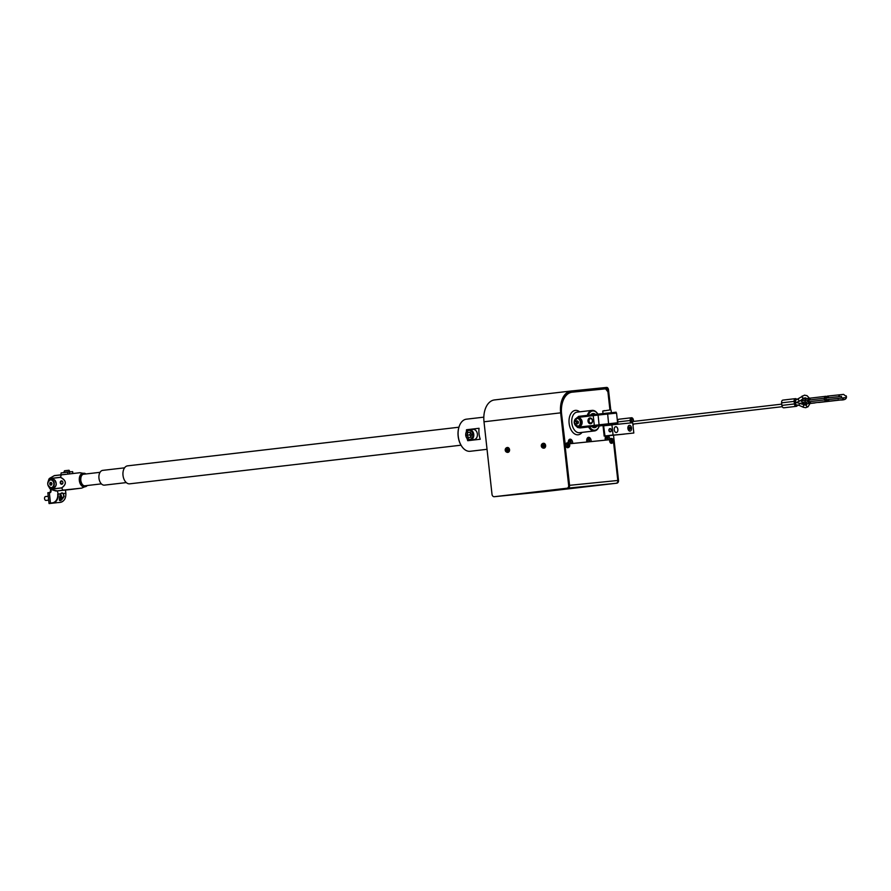 <?xml version="1.0" encoding="UTF-8"?>
<svg xmlns="http://www.w3.org/2000/svg" width="891" height="891" viewBox="0 0 891 891"><rect width="100%" height="100%" fill="white"/><g stroke="black" fill="none" stroke-linecap="round" stroke-linejoin="round"><path stroke-width="1.34" d="M609.667 439.731A3.553 2.228 83.3 0 0 608.263 435.855M570.986 391.026L494.594 399.925A20.682 12.931 83.3 0 0 494.472 399.948A20.682 12.931 83.3 0 0 484.002 421.777L492.01 494.36A2.584 2.016 -95.8 0 0 494.271 496.699L495.084 496.621A2.584 2.016 -95.8 0 0 495.084 496.621A2.584 2.016 -95.8 0 0 495.106 496.621L567.745 488.145A2.584 2.016 -95.8 0 0 569.46 485.339L561.453 412.767A19.39 12.118 -96.7 0 1 571.265 392.296A19.39 12.118 -96.7 0 1 571.387 392.274L606.76 388.71A1.292 0.813 -96.7 0 1 607.707 389.913L609.923 409.938L607.918 391.84L605.557 388.832L572.189 392.196A20.682 12.931 83.3 0 0 572.067 392.207A20.682 12.931 83.3 0 0 561.597 414.048L565.206 444.208M605.925 436.111A3.553 2.228 83.3 0 0 605.412 440.154M591.178 441.591A3.553 2.228 83.3 0 0 588.55 437.314A3.553 2.228 83.3 0 0 588.528 437.314A3.553 2.228 83.3 0 0 586.924 442.014M572.679 443.451A3.553 2.228 83.3 0 0 570.062 439.174A3.553 2.228 83.3 0 0 570.04 439.174A3.553 2.228 83.3 0 0 568.246 442.983M588.595 426.945A10.336 6.46 83.3 0 0 594.497 430.932A10.336 6.46 83.3 0 0 599.153 426.21A10.336 6.46 83.3 0 0 599.22 425.998M597.839 414.092A10.336 6.46 83.3 0 0 597.716 413.914A10.336 6.46 83.3 0 0 592.092 410.383A10.336 6.46 83.3 0 0 587.358 415.34M576.277 418.358A4.845 3.787 84.2 0 1 578.203 417.378A0.969 0.601 83.3 0 1 578.693 416.353A0.969 0.601 83.3 0 0 578.693 416.353L597.872 414.137A9.69 6.059 83.3 0 0 588.361 415.228M589.586 426.834A9.69 6.059 83.3 0 0 599.287 425.798L599.153 426.21M590.7 414.95A7.106 4.444 -96.7 0 1 593.016 413.535A7.106 4.444 -96.7 0 1 595.511 414.393M597.037 426.032A7.106 4.444 -96.7 0 1 594.575 427.669A7.106 4.444 -96.7 0 1 591.836 426.589M591.056 414.916A6.46 4.043 -96.7 0 1 592.548 414.237A6.46 4.043 -96.7 0 1 594.152 414.549M595.778 426.165A6.46 4.043 -96.7 0 1 594.041 427.079A6.46 4.043 -96.7 0 1 594.007 427.079A6.46 4.043 -96.7 0 1 592.092 426.566M487.043 449.309L470.17 451.28A16.161 10.102 -96.7 0 1 461.382 445.778A16.161 10.102 -96.7 0 1 458.252 436.245A16.161 10.102 -96.7 0 1 459.143 426.566A16.161 10.102 -96.7 0 1 466.427 419.182L483.813 417.155M467.552 439.118L467.73 440.7L480.249 439.241A16.161 10.102 -96.7 0 1 479.046 433.817A16.161 10.102 -96.7 0 1 479.046 428.281L466.516 429.74L466.672 431.199M467.73 440.7A16.161 10.102 -96.7 0 1 467.14 438.74M466.372 431.634A16.161 10.102 -96.7 0 1 466.516 429.74M461.271 445.589A15.515 9.701 -96.7 0 1 461.159 445.411A15.515 9.701 -96.7 0 1 458.152 436.267A15.515 9.701 -96.7 0 1 459.01 426.967A15.515 9.701 -96.7 0 1 459.077 426.767M570.53 443.673L570.351 441.791L569.238 440.967L568.458 443.083M570.351 441.791L568.558 441.747M570.552 443.651L569.338 443.785M569.382 446.714A2.005 1.247 83.3 0 0 569.728 445.032A2.005 1.247 -96.7 0 0 568.993 443.44A2.45 2.45 0 0 0 567.099 442.849A2.45 1.537 -96.7 0 0 565.852 445.444A2.45 1.537 83.3 0 0 567.667 447.728A2.45 2.45 0 0 0 569.382 446.714A2.005 1.247 83.3 0 1 568.102 446.981A2.005 1.247 83.3 0 1 567.233 445.288A2.005 1.247 -96.7 0 1 567.701 443.462A2.005 1.247 -96.7 0 1 568.993 443.44L568.848 441.969M587.035 441.992L586.835 440.132L587.737 439.107L588.84 439.931L587.046 439.887M589.029 441.802L588.84 439.931M589.051 441.78L587.826 441.925M587.548 441.958L587.336 440.109M607.517 439.942L607.339 438.071L606.225 437.236L605.323 438.272L605.546 440.143M607.339 438.071L605.535 438.027M607.539 439.92L606.314 440.065M606.036 440.087L605.835 438.238M495.106 496.621L494.305 496.699A2.584 2.016 -95.8 0 0 494.305 496.699L566.943 488.223A2.584 2.016 -95.8 0 0 568.658 485.428L560.651 412.845A20.682 12.931 -96.7 0 1 571.12 391.004A20.682 12.931 -96.7 0 1 571.242 390.993L606.615 387.429A2.584 1.615 -96.7 0 1 608.508 389.835L610.725 409.86M616.795 483.2L544.145 491.676A2.584 2.016 84.2 0 1 544.123 491.676A2.584 2.016 84.2 0 1 544.1 491.676L616.795 483.2A2.584 2.016 84.2 0 0 618.51 480.405L613.531 435.265M544.123 491.676L543.321 491.754A2.584 2.016 84.2 0 1 543.321 491.754A2.584 2.016 84.2 0 1 543.254 491.765M565.206 446.781L569.561 485.328A2.584 2.016 84.2 0 1 567.845 488.134L495.207 496.61L616.082 483.278A2.584 2.016 -95.8 0 0 617.808 480.472L613.487 441.635M565.941 444.13L565.306 444.197L565.306 446.77M609.756 439.72L569.304 443.796M508.327 449.832A2.005 1.559 84.2 0 1 505.219 450.2A2.005 1.559 -95.8 0 1 508.327 449.832M506.667 449.086L506.199 450.545L506.879 450.946L507.347 449.476L506.667 449.086M505.297 449.231A2.45 2.45 0 0 1 507.413 447.482A2.45 1.916 -95.8 0 1 509.563 449.699A2.45 1.916 84.2 0 1 507.903 452.372A2.45 2.45 0 0 1 505.487 451.08M506.957 449.253L507.113 450.723M544.39 445.623A2.005 1.559 84.2 0 1 541.294 445.99A2.005 1.559 -95.8 0 1 544.39 445.623M542.742 444.876L542.162 445.422L542.942 446.736L543.521 446.202L542.742 444.876M541.372 445.021A2.45 2.45 0 0 1 543.477 443.272A2.45 1.916 -95.8 0 1 545.626 445.5A2.45 1.916 84.2 0 1 543.978 448.162A2.45 2.45 0 0 1 541.561 446.87M543.031 445.043L543.176 446.514M611.059 440.867A2.005 1.247 -96.7 0 1 611.527 439.04A2.005 1.247 -96.7 0 1 612.819 439.029A2.005 1.247 -96.7 0 1 613.543 440.622A2.005 1.247 83.3 0 1 613.197 442.292A2.005 1.247 83.3 0 1 611.928 442.571A2.005 1.247 83.3 0 1 611.059 440.867M612.407 441.669L612.195 439.82L612.407 441.669M613.197 442.292A2.45 2.45 0 0 1 611.482 443.306A2.45 1.537 83.3 0 1 609.667 441.023A2.45 1.537 -96.7 0 1 610.914 438.428A2.45 2.45 0 0 1 612.819 439.029M612.05 441.401L611.905 440.154M612.852 441.156L612.206 441.234M612.752 440.232L612.106 440.299M568.581 446.09L568.38 444.23L568.581 446.09M568.235 445.823L568.079 444.576M569.037 445.567L568.38 445.645M568.937 444.642L568.28 444.72M608.085 435.799L633.813 433.015L632.677 422.735L611.939 424.829L613.075 435.098L608.018 435.755M624.179 434.129L613.075 435.098M630.026 431.121A2.907 1.815 83.3 0 0 630.048 431.121A2.907 1.815 83.3 0 0 631.519 428.036A2.907 1.815 83.3 0 0 629.391 425.341A2.907 1.815 83.3 0 0 629.369 425.341A2.907 1.815 83.3 0 0 627.899 428.426A2.907 1.815 83.3 0 0 630.026 431.121M616.36 432.503A2.907 1.815 83.3 0 0 616.383 432.491A2.907 1.815 83.3 0 0 617.853 429.406A2.907 1.815 83.3 0 0 615.726 426.722A2.907 1.815 83.3 0 0 615.703 426.722A2.907 1.815 83.3 0 0 614.233 429.807A2.907 1.815 83.3 0 0 616.36 432.503M608.419 435.81L611.271 435.487L608.419 435.81M628.255 427.613L628.923 426.978C630.594 427.702 630.694 428.604 629.202 429.685L628.433 429.206M610.023 428.883A1.359 1.058 84.2 0 1 610.302 431.589A1.359 1.058 84.2 0 1 610.023 428.883M611.037 429.507L611.159 430.787M608.163 435.844L611.594 435.454L608.163 435.844M628.779 426.733C630.85 427.58 630.973 428.649 629.135 429.952L628.801 426.733M609.99 428.627A1.615 1.259 84.2 0 1 610.335 431.845A1.615 1.259 84.2 0 1 609.99 428.627M606.459 424.974L611.081 424.929M578.248 426.466A4.366 3.408 -95.8 0 0 579.172 426.533A4.366 3.408 -95.8 0 0 582.113 421.799A4.366 3.408 -95.8 0 0 578.304 417.857A4.366 3.408 -95.8 0 0 577.401 418.113M590.577 423.748A2.907 2.272 84.2 0 1 588.004 421.12A2.907 2.272 84.2 0 1 589.942 417.957A2.907 2.272 84.2 0 1 592.515 420.585A2.907 2.272 84.2 0 1 590.577 423.748M590.945 422.991A2.194 1.715 84.2 0 1 590.455 418.625A2.194 1.715 -95.8 0 0 590.455 418.625A2.194 1.715 -95.8 0 1 590.945 422.991M590.744 423.403A2.584 2.016 84.2 0 1 590.722 423.403A2.584 2.016 84.2 0 1 588.45 421.053A2.584 2.016 84.2 0 1 590.176 418.269A2.584 2.016 84.2 0 1 590.198 418.258A2.584 2.016 84.2 0 1 592.459 420.619A2.584 2.016 84.2 0 1 590.744 423.403M574.272 422.702A4.199 3.274 -95.8 0 0 577.947 426.499L579.963 426.299A4.199 3.274 -95.8 0 0 580.074 426.277M574.272 422.69A4.199 3.274 -95.8 0 1 577.112 418.135L574.205 422.702L577.947 426.499A4.199 3.274 -95.8 0 0 580.787 421.933A4.199 3.274 -95.8 0 0 577.112 418.135L579.117 417.935A4.199 3.274 84.2 0 1 579.239 417.924M578.415 422.958L578.248 421.476L577.168 420.853L576.243 421.71L576.41 423.192L577.491 423.826L578.415 422.958M576.41 423.192L578.214 423.147M576.243 421.71L577.858 421.554L578.014 423.036M628.846 427.212L629.269 427.179A1.136 0.88 84.2 0 1 629.492 429.429L629.079 429.462A1.136 0.88 84.2 0 1 628.846 427.212A1.136 0.88 84.2 0 1 629.091 429.462M797.545 404.982A2.584 1.615 -96.7 0 1 796.32 406.341L783.802 407.8A2.584 1.615 83.3 0 1 781.897 405.405L781.607 402.832A2.584 1.615 83.3 0 1 782.922 400.104L795.44 398.645A2.584 1.615 -96.7 0 1 796.944 399.68M796.32 406.341A2.584 1.615 -96.7 0 1 794.416 403.935L794.137 401.373A2.584 1.615 -96.7 0 1 795.44 398.645M795.852 399.959A1.292 0.813 83.3 0 0 794.939 401.284L795.217 403.857A1.292 0.813 83.3 0 0 796.42 404.971M633.1 420.184A1.292 0.813 -96.7 0 1 631.496 420.352A1.292 0.813 -96.7 0 1 633.1 420.184M631.908 419.071A1.292 0.813 83.3 0 0 630.995 420.407L631.262 422.88M630.193 420.485L617.663 421.944A2.584 1.615 83.3 0 1 618.978 419.215L631.496 417.756A2.584 1.615 -96.7 0 0 630.193 420.485L630.46 422.958M631.496 417.756A2.584 1.615 -96.7 0 1 633.401 420.162L633.546 421.421M633.624 424.016A2.584 1.615 -96.7 0 1 633.033 425.141M617.663 421.944L617.92 424.227M617.084 424.305L617.864 423.715M616.884 424.328L617.842 423.593M617.274 423.626L617.842 423.559M818.629 402.454L818.005 402.442L818.629 402.454M801.945 402.598L805.264 402.175L801.945 402.598L801.755 400.883L805.074 400.471A2.584 1.615 83.3 0 0 805.074 401.329A2.584 1.615 83.3 0 0 805.264 402.175L806.979 403.734L804.762 404.013L806.01 403.389M807.213 403.79L802.858 403.634L801.711 401.763C801.232 399.859 802.791 398.812 806.377 398.6L826.024 396.272L806.377 398.6L805.074 400.471L807.769 400.159A2.584 0.824 83.6 0 0 807.814 401.017A2.584 0.824 83.6 0 0 807.959 401.874L808.928 403.512L807.814 401.017L808.349 398.377L807.769 400.159L808.939 400.026A2.584 1.938 83.2 0 0 808.917 400.894A2.584 1.938 83.2 0 0 809.128 401.73L811.155 403.255A2.584 1.938 -96.8 0 1 808.917 400.894A2.584 1.938 -96.8 0 1 810.543 398.121L808.939 400.026L824.42 398.177A2.584 1.938 83.2 0 0 824.398 399.045A2.584 1.938 83.2 0 0 824.609 399.892L826.636 401.407L806.979 403.734L826.636 401.407A2.584 1.938 83.2 0 1 824.398 399.045A2.584 1.938 83.2 0 1 826.024 396.272L824.42 398.177L841.55 396.428L825.99 397.987A2.584 1.615 83.3 0 0 825.99 398.856A2.584 1.615 83.3 0 0 826.18 399.703L846.394 397.553L826.18 399.703L827.895 401.262L829.209 399.402L838.709 398.444L829.209 399.402A2.584 1.615 83.3 0 0 829.209 399.357M815.02 402.932L810.075 403.478M838.531 396.595L839.823 394.869L843.365 394.435M828.998 397.642L827.293 396.127L825.99 397.987M838.342 400.104L837.095 400.382A2.584 1.236 -96.5 0 1 836.671 400.282A2.584 1.236 83.5 0 0 837.039 400.382L838.977 400.17A2.584 1.236 83.5 0 0 838.999 400.17A2.584 1.236 83.5 0 0 838.988 400.17L839.912 399.936M821.168 402.075L820.099 402.186M846.394 397.553L846.45 396.673C846.673 399.012 844.668 400.115 840.425 400.003L835.546 400.56A2.584 1.236 -96.5 0 1 835.101 400.449A2.584 1.236 83.5 0 0 835.546 400.56L818.851 402.476A2.584 1.236 -96.5 0 1 818.45 402.387M838.264 399.847L837.395 400.349M461.026 445.188L129.696 483.824A9.044 5.658 -96.7 0 1 123.014 475.404A9.044 5.658 -96.7 0 1 127.602 465.848L458.932 427.212M124.584 467.831L102.732 470.37A7.429 4.644 83.3 0 0 98.968 478.222A7.429 4.644 83.3 0 0 104.459 485.138L126.299 482.588M76.648 488.702L78.363 488.513L76.648 488.702M63.016 490.206L81.181 488.179L66.558 489.961M67.56 489.76L70.567 489.426L67.56 489.76M79.923 472.72L54.24 475.683L49.306 478.578L54.318 475.605L79.99 472.72L61.256 474.87L60.499 477.364C66.469 480.561 66.858 484.058 61.657 487.867L61.702 487.945C66.892 484.091 66.502 480.527 60.521 477.264M82.818 473.344A6.783 4.243 -96.7 0 0 82.774 473.355A6.783 4.243 -96.7 0 0 79.344 480.55A6.783 4.243 -96.7 0 0 84.3 486.842A6.783 4.243 83.3 0 0 84.344 486.831A6.783 4.243 83.3 0 0 84.389 486.831L85.191 486.731A6.783 4.243 83.3 0 0 87.251 485.517M55.921 490.974L50.486 489.259L61.702 487.945L62.938 490.15L81.682 488.123L84.745 486.787M48.938 486.931A7.752 6.048 84.2 0 0 50.497 489.304L57.147 490.908A7.752 6.048 84.2 0 1 57.08 490.919M60.276 482.71A1.693 1.325 -95.8 0 0 62.916 482.399A1.693 1.325 -95.8 0 0 60.276 482.71M60.755 482.655A1.359 1.058 -95.8 0 0 62.86 482.41A1.615 1.259 84.2 0 1 60.388 482.688A1.615 1.259 84.2 0 1 62.893 482.399A1.359 1.058 84.2 0 0 60.755 482.655M48.326 481.107A7.752 6.048 84.2 0 1 49.261 478.601L60.521 477.275M54.24 475.683L49.283 478.523L48.27 481.207M52.446 479.235A4.366 3.408 -95.8 0 0 51.7 479.469M52.536 487.822A4.366 3.408 -95.8 0 0 53.326 487.912M73.797 489.059L81.682 488.123M53.415 487.745A4.199 3.274 -95.8 0 0 53.449 487.733A4.199 3.274 -95.8 0 0 53.493 487.733A4.199 3.274 84.2 0 0 54.652 487.31M52.569 479.38A4.199 3.274 84.2 0 1 52.614 479.38A4.199 3.274 84.2 0 1 53.861 479.558M50.386 485.127L51.544 484.994L51.979 483.646L51.255 482.432L50.096 482.566L49.662 483.913L50.386 485.127M49.662 483.913L51.266 483.757L51.7 484.481M50.096 482.566L51.266 482.443M51.544 482.911L51.266 483.757M77.773 488.569L76.548 488.714L77.773 488.569M470.236 432.191L467.92 432.458L467.051 435.164L468.488 437.604L470.804 437.325L471.673 434.63L470.236 432.191M467.92 432.458L470.259 432.224M467.051 435.164L469.869 434.886L470.983 436.768M470.559 432.736L469.869 434.886M473.901 439.631A5.168 4.032 84.2 0 0 473.945 439.631A5.168 4.032 -95.8 0 0 477.398 434.051A5.168 4.032 -95.8 0 0 472.865 429.351A5.168 4.032 -95.8 0 0 472.82 429.351L469.245 429.707A5.168 4.032 84.2 0 1 473.778 434.418A5.168 4.032 84.2 0 1 470.337 439.998A5.168 4.032 84.2 0 1 470.281 439.998A5.168 4.032 84.2 0 1 465.759 435.287A5.168 4.032 84.2 0 1 469.201 429.718A5.168 4.032 84.2 0 1 469.245 429.707L469.189 429.718C464.211 433.728 464.567 437.147 470.281 439.998L473.901 439.631A5.168 4.032 84.2 0 1 473.856 439.642M67.816 474.057L67.605 472.152L61.145 472.909L60.855 474.847M72.839 473.489L72.628 471.629L67.605 472.152M69.621 473.856L69.409 471.963M69.988 471.673L63.885 472.353L64.52 470.749L69.019 470.259L70.01 471.896M50.798 489.538L50.965 490.986A1.292 1.014 84.2 0 1 50.096 492.389L49.339 492.801L50.464 503.081L51.188 503.337L49.139 503.571L57.536 502.624M49.45 492.478L47.847 492.79L49.35 492.612L50.486 503.192M65.734 493.291L63.339 493.536L64.141 496.454C60.488 501.923 58.984 502.079 59.597 496.911L60.599 493.803L58.149 494.06L57.347 490.896A1.615 1.259 84.2 0 1 57.347 490.885L58.149 494.06A8.398 6.56 -95.8 0 1 52.558 503.159L50.709 503.382M60.176 494.65L61.735 493.146A3.453 2.161 -96.7 0 1 63.138 493.714L63.874 496.41L59.998 500.308L59.329 499.974M50.531 503.281L49.038 503.448L47.847 492.723M47.847 492.79L49.038 503.515M48.225 496.254L45.53 496.565A1.938 1.214 83.3 0 0 44.55 498.615A1.938 1.214 -96.7 0 0 45.976 500.419L48.649 500.107M59.419 498.515L60.543 498.403L60.944 496.733L60.187 495.184M60.944 496.733L59.608 496.855M579.673 411.831A12.274 7.674 83.3 0 0 571.888 412.277A12.274 7.674 83.3 0 0 569.126 423.359A12.274 7.674 83.3 0 0 574.316 433.683A12.274 7.674 83.3 0 0 582.068 432.38M592.092 410.383L577.067 412.143A10.336 6.46 83.3 0 0 571.833 423.058A10.336 6.46 83.3 0 0 579.462 432.681L594.497 430.932M570.819 392.352L571.933 392.229M571.22 443.595A2.84 1.782 83.3 0 0 569.137 439.998A2.84 1.782 83.3 0 0 568.748 440.109M570.596 440.867A3.23 2.016 83.3 0 0 569.104 439.653L570.619 440.677L571.309 443.595M589.708 441.736A2.84 1.782 83.3 0 0 587.626 438.138A2.84 1.782 83.3 0 0 587.247 438.238M589.085 438.996A3.23 2.016 83.3 0 0 587.592 437.793M608.208 439.876A2.84 1.782 83.3 0 0 606.114 436.267A2.84 1.782 83.3 0 0 605.735 436.378M607.584 437.136A3.23 2.016 83.3 0 0 606.493 436.044M605.568 388.855L606.76 388.71M484.002 421.777L560.651 412.845M569.46 485.339L568.658 485.428M567.745 488.145L566.943 488.223M606.515 390.058L607.707 389.913M569.561 485.328L618.51 480.405M567.845 488.134L616.082 483.278M603.742 425.798L611.872 424.962M603.653 425.931L604.956 435.922L603.374 425.954L603.92 425.764M624.168 434.129L604.555 436.078M604.477 435.977L609.433 435.499M605.056 436.033L612.975 434.986M575.085 419.305L578.693 416.353L615.458 412.277M615.926 424.005A0.969 0.969 78.6 0 0 616.004 423.993L613.91 424.261A0.969 0.601 83.3 0 0 613.91 424.261L599.231 425.965M616.739 423.849A0.969 0.969 78.6 0 0 616.828 423.826L617.63 422.768L579.273 427.012A4.845 3.787 84.2 0 1 577.09 426.444M617.597 422.78L616.561 413.123L607.662 414.037L608.698 424.651M599.153 425.698L598.106 415.072L607.662 414.037L607.428 413.09C621.395 411.898 613.509 411.82 616.561 413.123M595.01 426.165A0.969 0.601 -96.7 0 1 594.297 425.263L593.228 415.629L598.106 415.072L597.716 413.914M575.731 425.753L577.613 427.468L579.918 427.925A5.814 4.544 84.2 0 0 579.974 427.914A0.969 0.601 -96.7 0 1 579.273 427.012M581.879 427.725A5.814 4.544 -95.8 0 0 581.934 427.725A5.814 4.544 -95.8 0 0 581.99 427.713L581.99 427.713A0.969 0.601 83.3 0 0 582.001 427.713L579.918 427.925M581.99 427.713L591.925 426.577M591.936 426.577L602.405 425.486A0.969 0.947 86 0 1 602.372 425.486M602.405 425.486L603.575 425.408A0.969 0.947 86 0 1 603.508 425.408M578.203 417.378L593.228 415.629A0.969 0.601 83.3 0 1 593.729 414.605M603.007 413.58L602.728 411.074L609.277 410.049M604.354 410.595L602.728 411.074M574.327 422.69A3.876 3.029 -95.8 0 0 577.758 426.188A3.876 3.029 -95.8 0 0 580.331 421.989A3.876 3.029 -95.8 0 0 576.9 418.48A3.876 3.029 -95.8 0 0 574.327 422.69M795.596 399.925L796.097 399.87A1.292 0.813 83.3 0 0 796.376 402.431L796.398 402.431A1.292 0.813 -96.7 0 1 796.387 402.431L795.084 402.587M800.252 400.705A1.292 0.724 -127.4 0 1 800.107 400.905A1.292 0.724 -127.4 0 1 799.873 400.995A1.292 0.724 -127.4 0 1 798.614 400.137A1.292 0.724 -127.4 0 1 798.536 398.845A1.292 0.724 -127.4 0 1 798.77 398.767M794.137 401.373L781.607 402.832M781.897 405.405L794.416 403.935M799.505 405.461A1.292 0.735 -65.7 0 1 799.272 405.427L796.677 405.004A1.292 0.813 -96.7 0 1 796.665 405.004L796.677 405.004A1.292 0.813 -96.7 0 1 796.376 402.431L800.107 400.905L803.738 398.121A1.292 0.724 52.6 0 0 803.849 397.987M803.649 407.332A1.292 0.735 -65.7 0 1 803.415 407.298L799.272 405.427A1.292 0.735 -65.7 0 1 800.519 403.222M808.17 406.519A1.292 0.724 -127.4 0 1 808.014 406.764L805.72 407.688L803.415 407.298A1.292 0.735 -65.7 0 1 804.618 405.049M810.108 403.378L808.014 406.764A1.292 0.724 -127.4 0 1 807.781 406.853A1.292 0.724 -127.4 0 1 806.522 406.006A1.292 0.724 -127.4 0 1 806.444 404.714A1.292 0.724 -127.4 0 1 806.678 404.625M802.401 395.983A1.292 0.724 52.6 0 0 802.167 396.072A1.292 0.724 52.6 0 0 802.245 397.364A1.292 0.724 52.6 0 0 803.504 398.21A1.292 0.724 52.6 0 0 803.738 398.121L805.609 397.854L806.611 398.578M801.755 400.883L805.074 400.471M805.264 402.175L826.18 399.703M617.24 419.204A6.137 4.789 84.2 0 1 617.92 420.118M85.814 473.979A6.593 4.121 83.3 0 0 83.832 473.422A6.593 4.121 83.3 0 0 80.457 480.394A6.593 4.121 83.3 0 0 85.28 486.531A6.593 4.121 83.3 0 0 87.162 485.528M86.449 485.606A6.137 3.842 -96.7 0 1 80.736 480.36A6.137 3.842 -96.7 0 1 85.102 474.057M85.848 485.684A5.947 3.72 -96.7 0 1 85.102 485.896A5.947 3.72 -96.7 0 1 81.894 483.924M81.059 476.741A5.947 3.72 -96.7 0 1 83.721 474.09A5.947 3.72 -96.7 0 1 84.5 474.123M65.422 489.994A1.292 1.014 -95.8 0 0 65.433 490.072L57.224 490.908A7.752 6.048 84.2 0 1 57.147 490.908L57.147 490.908M56.022 491.03L69.509 489.393M50.497 489.304L55.955 491.03M61.657 487.867L50.464 489.17A7.562 5.903 -95.8 0 1 49.016 487.009M60.499 477.364L49.306 478.667A7.562 5.903 -95.8 0 0 48.381 481.006M50.832 479.558A4.555 3.553 84.2 0 1 56.155 483.189A4.555 3.553 84.2 0 1 51.678 487.912M51.411 479.503A4.366 3.408 84.2 0 1 52.313 479.247A4.366 3.408 84.2 0 1 56.133 483.189A4.366 3.408 84.2 0 1 53.182 487.923A4.366 3.408 84.2 0 1 52.257 487.856M82.774 473.355L85.948 473.956A6.783 4.243 83.3 0 0 83.665 473.255A6.783 4.243 83.3 0 0 83.62 473.255A6.783 4.243 83.3 0 0 80.19 480.449A6.783 4.243 83.3 0 0 85.157 486.742A6.783 4.243 83.3 0 0 85.191 486.731L87.296 485.517M52.614 479.38L50.553 479.581A4.199 3.274 -95.8 0 0 47.758 484.114A4.199 3.274 -95.8 0 0 51.444 487.934A4.199 3.274 -95.8 0 0 51.478 487.934A4.199 3.274 -95.8 0 0 54.284 483.401A4.199 3.274 -95.8 0 0 50.598 479.581A4.199 3.274 -95.8 0 0 50.564 479.581C46.566 482.833 46.867 485.617 51.444 487.934L53.449 487.733M50.397 479.926A3.876 3.029 -95.8 0 0 47.813 484.125A3.876 3.029 -95.8 0 0 51.244 487.633A3.876 3.029 -95.8 0 0 53.828 483.434A3.876 3.029 -95.8 0 0 50.397 479.926M468.866 430.398A4.522 3.531 84.2 0 1 472.865 434.485A4.522 3.531 84.2 0 1 469.858 439.386A4.522 3.531 84.2 0 1 465.859 435.309A4.522 3.531 84.2 0 1 468.866 430.398M50.854 489.582L51.01 490.986A1.615 1.259 84.2 0 1 49.941 492.734L49.317 492.801M50.464 503.081L52.324 502.858A8.075 6.304 -95.8 0 0 57.703 494.104M52.324 502.858L55.398 502.88M65.5 489.983L65.789 493.28A8.398 6.56 84.2 0 1 60.198 502.39L58.349 502.613M59.597 496.911L60.599 493.803A3.653 2.283 -96.7 0 1 63.339 493.536L63.138 493.714M60.621 493.859A3.453 2.161 -96.7 0 1 61.735 493.146M65.433 490.072L57.792 490.841M60.933 494.895A3.23 2.016 83.3 0 0 60.432 494.227M59.374 499.517A2.84 1.782 83.3 0 0 61.557 496.677A2.84 1.782 83.3 0 0 60.388 494.316M59.485 500.085A3.23 2.016 83.3 0 0 59.853 500.096A3.23 2.016 83.3 0 0 61.356 498.492M570.83 392.352L572.067 392.207M589.809 441.724L589.107 438.817L587.603 437.782M608.297 439.864L607.996 437.715L606.559 436.044M571.12 391.004L494.472 399.948M495.196 496.61L543.421 491.743M603.084 426.121L604.187 436.133M616.004 423.993L616.828 423.826M597.872 414.137L607.428 413.09M611.349 412.667L611.081 410.15M796.097 399.87L804.45 395.147L807.023 395.671L809.485 398.244M781.752 404.135L631.14 421.699M782.265 406.686L632.911 424.094M807.257 403.701L805.464 405.115L796.376 402.431M614.823 424.539L615.425 424.083M827.293 396.127L843.577 394.379L846.45 396.673L846.205 395.838M827.895 401.262L843.933 399.536L841.316 397.241L841.55 398.077M805.497 399.201L804.194 398.89L806.01 398.723M617.229 419.126L617.953 420.062M101.396 483.869L84.333 485.862M100.048 472.319L82.986 474.302M85.102 485.896C82.874 485.829 81.437 483.98 80.78 480.36C80.624 476.73 81.604 474.647 83.721 474.09M54.318 475.605L61.323 474.792M83.175 473.31L79.99 472.72M48.86 486.842L50.475 489.315M52.313 479.247C53.616 478.578 54.874 479.904 56.088 483.189C56.656 485.15 55.688 486.72 53.182 487.923M73.697 489.137L66.702 489.95M50.72 489.493L50.096 492.389M65.5 490.072L65.856 493.28C66.045 498.381 64.163 501.41 60.198 502.39M59.998 500.308C59.341 501.087 59.218 499.94 59.641 496.888M59.508 500.141L61.635 496.666L60.477 494.16"/></g></svg>
